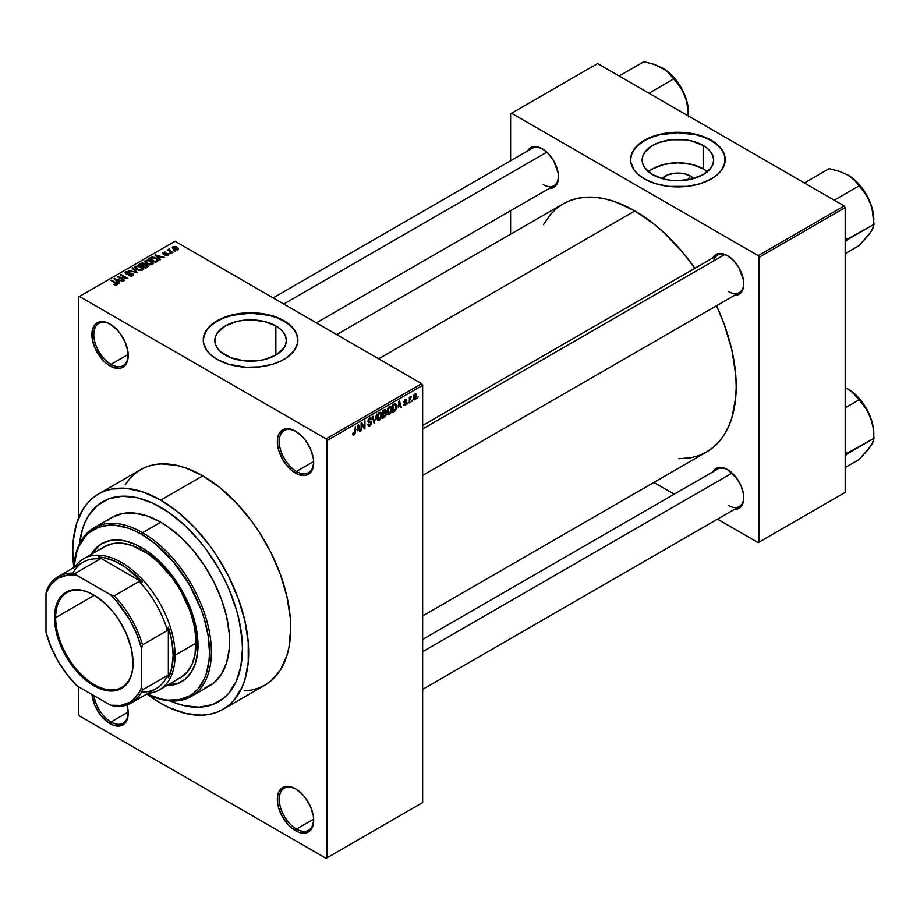 <?xml version="1.0" encoding="UTF-8"?>
<svg xmlns="http://www.w3.org/2000/svg" width="920" height="920" viewBox="0 0 920 920"><rect width="100%" height="100%" fill="white"/><g stroke="black" fill="none" stroke-linecap="round" stroke-linejoin="round"><path stroke-width="1.38" d="M295.987 431.422A24.334 14.053 -120 0 0 279.255 441.899A24.334 14.053 -120 0 0 296.459 471.431L295.504 473.087A25.691 14.835 60 0 1 277.345 441.623A25.691 14.835 60 0 1 295.504 431.135L288.558 428.72L282.658 429.87L278.726 434.401L277.69 437.736L277.69 445.924L278.726 450.455L282.658 459.528L288.558 467.475L291.962 470.637L299.046 474.731L305.601 475.375L310.615 472.489L312.282 469.832L313.674 462.599L313.317 458.309L310.615 449.178L305.601 440.496L302.461 436.747L295.504 431.135A25.691 14.835 60 0 1 313.674 462.599A25.691 14.835 60 0 1 295.504 473.087L296.459 471.431A24.334 14.053 60 0 1 280.565 449.983A24.334 14.053 60 0 1 284.291 430.491A24.334 14.053 60 0 1 295.987 431.422M295.987 789.072A24.334 14.053 -120 0 0 279.255 799.549A24.334 14.053 -120 0 0 296.459 829.081L295.504 830.737A25.691 14.835 60 0 1 277.345 799.273A25.691 14.835 60 0 1 295.504 788.785L288.558 786.37L282.658 787.52L278.726 792.051L277.69 795.386L277.69 803.574L278.726 808.105L282.658 817.178L288.558 825.125L291.962 828.287L299.046 832.381L305.601 833.025L310.615 830.139L312.282 827.482L313.674 820.249L313.317 815.959L310.615 806.828L305.601 798.146L302.461 794.397L295.504 788.785A25.691 14.835 60 0 1 313.674 820.249A25.691 14.835 60 0 1 295.504 830.737L296.459 829.081A24.334 14.053 60 0 1 280.565 807.633A24.334 14.053 60 0 1 284.291 788.141A24.334 14.053 60 0 1 295.987 789.072M126.995 704.938A25.691 14.835 60 0 1 128.213 713.172A25.691 14.835 60 0 1 110.055 723.66L111.009 722.005A24.334 14.053 -120 0 0 128.202 712.609A24.334 14.053 60 0 1 123.176 723.212A24.334 14.053 60 0 1 111.009 722.005L128.19 712.091L111.009 722.005A24.334 14.053 60 0 1 94.035 695.646A24.334 14.053 -120 0 0 111.009 722.005L110.055 723.66A25.691 14.835 60 0 1 91.988 694.462L94.944 705.629L99.958 714.299L106.501 721.211L113.597 725.305L120.14 725.96L125.154 723.062L126.834 720.406L128.213 713.172L126.834 704.352M110.538 324.358A24.334 14.053 -120 0 0 93.805 334.822A24.334 14.053 -120 0 0 111.009 364.354L110.055 366.01A25.691 14.835 60 0 1 91.885 334.558A25.691 14.835 60 0 1 110.055 324.07L106.501 322.425L99.958 321.77L94.944 324.668L92.23 330.659L92.23 338.847L94.944 347.967L103.097 360.398L106.501 363.561L113.597 367.655L120.14 368.299L125.154 365.412L126.834 362.756L127.868 359.421L127.868 351.233L125.154 342.102L120.14 333.431L117.001 329.671L110.055 324.07A25.691 14.835 60 0 1 128.213 355.522A25.691 14.835 60 0 1 110.055 366.01L111.009 364.354A24.334 14.053 60 0 1 95.105 342.918A24.334 14.053 60 0 1 98.843 323.414A24.334 14.053 60 0 1 110.538 324.358M690.586 176.111L687.505 179.917L690.586 176.111L693.714 178.537A17.951 10.361 180 0 0 690.586 176.111A17.951 10.361 180 0 0 662.067 178.537L667.92 174.823L674.394 173.27L684.768 173.857L690.586 176.111M707.342 171.741A35.742 20.642 0 0 0 703.168 168.843L703.168 145.44A35.742 20.642 180 0 1 713.644 160.034A35.742 20.642 180 0 1 691.575 179.101A35.742 20.642 180 0 1 652.613 174.627L644.874 167.934L642.838 164.059L642.148 160.034L642.838 156.009L644.874 152.133L652.613 145.44L658.03 142.876L670.921 139.794L684.871 139.794L691.575 140.967L703.168 145.44L707.618 148.568L710.918 152.133L712.954 156.009L713.644 160.034L712.954 164.059L710.918 167.934L703.168 174.627L691.575 179.101L677.89 180.677L670.921 180.274L664.217 179.101L652.613 174.627A35.742 20.642 180 0 1 642.148 160.034A35.742 20.642 180 0 1 664.217 140.967A35.742 20.642 180 0 1 703.168 145.44L703.168 168.843A35.742 20.642 0 0 0 648.45 171.741M725.213 159.815A47.322 27.324 0 0 0 711.356 140.714L711.356 140.277A47.322 27.324 180 0 1 725.213 159.597A47.322 27.324 180 0 1 696.003 184.828A47.322 27.324 180 0 1 644.437 178.917L655.592 183.689L668.668 186.392L687.125 186.392L700.2 183.689L711.356 178.917L717.232 174.777L721.613 170.05L724.983 162.276L724.304 154.261L721.613 149.143L714.472 142.266L707.917 138.471L696.003 134.355L677.89 132.273L668.668 132.802L655.592 135.504L647.875 138.471L638.549 144.417L632.615 151.662L630.798 156.917L630.798 162.276L634.179 170.05L638.549 174.777L644.437 178.917A47.322 27.324 180 0 1 630.58 159.597A47.322 27.324 180 0 1 659.789 134.355A47.322 27.324 180 0 1 711.356 140.277L711.356 140.714A47.322 27.324 0 0 0 659.962 134.757A47.322 27.324 0 0 0 630.58 159.815M225.296 355.108A35.742 20.642 180 0 1 214.831 340.515A35.742 20.642 180 0 1 236.9 321.448A35.742 20.642 180 0 1 275.851 325.921L275.851 355.108L264.258 359.582L257.554 360.755L243.605 360.755L230.713 357.673L220.857 351.98L217.557 348.416L215.521 344.54L214.831 340.515L215.521 336.49L217.557 332.615L225.296 325.921L236.9 321.448L243.605 320.275L250.573 319.872L264.258 321.448L275.851 325.921L280.301 329.049L283.601 332.615L285.637 336.49L286.327 340.515L285.637 344.54L283.601 348.416L275.851 355.108L275.851 325.921A35.742 20.642 180 0 1 286.327 340.515A35.742 20.642 180 0 1 264.258 359.582A35.742 20.642 180 0 1 225.296 355.108M297.896 340.296A47.322 27.324 0 0 0 284.038 321.195L284.038 320.758A47.322 27.324 180 0 1 297.896 340.066A47.322 27.324 180 0 1 268.686 365.309A47.322 27.324 180 0 1 217.12 359.386L228.275 364.171L245.939 367.264L259.808 366.861L272.883 364.171L280.6 361.192L287.155 357.409L294.296 350.531L297.666 342.746L296.987 334.742L294.296 329.613L287.155 322.736L280.6 318.952L272.883 315.974L264.316 313.927L250.573 312.754L236.842 313.927L228.275 315.974L220.558 318.952L211.232 324.898L206.862 329.613L203.481 337.398L203.481 342.746L206.862 350.531L211.232 355.247L217.12 359.386A47.322 27.324 180 0 1 203.262 340.066A47.322 27.324 180 0 1 232.472 314.835A47.322 27.324 180 0 1 284.038 320.758L284.038 321.195A47.322 27.324 0 0 0 232.645 315.238A47.322 27.324 0 0 0 203.262 340.296M422.648 425.477L717.646 255.162A21.631 12.489 60 0 1 727.996 255.978A21.631 12.489 -120 0 0 713.655 260.923M712.804 257.957A22.988 13.271 60 0 1 727.513 255.679L721.292 253.517L718.474 253.632L716.013 254.541L712.494 258.601M527.539 150.995A22.988 13.271 60 0 1 542.236 148.718L536.026 146.556L533.209 146.671L528.724 149.258L527.229 151.639M712.804 471.891A22.988 13.271 60 0 1 727.513 469.614L724.339 468.142L718.474 467.567L716.013 468.475L712.494 472.523M128.19 354.441L111.009 364.354L128.19 354.441M313.651 819.156L296.459 829.081L313.651 819.156M313.651 461.506L296.459 471.431L313.651 461.506M244.237 690.897L251.643 690.046L258.577 688.114L264.971 685.112A124.384 71.806 -120 0 0 284.027 585.453A124.384 71.806 -120 0 0 202.779 475.847L160.712 500.135A124.384 71.806 60 0 1 241.971 609.73A124.384 71.806 60 0 1 222.904 709.4A124.384 71.806 60 0 1 160.712 703.236A124.384 71.806 60 0 1 146.889 694.002L160.712 703.236L169.337 707.733L186.242 713.609L202.17 715.185L209.576 714.334L216.511 712.402L222.904 709.4L228.7 705.364L233.841 700.327L241.971 687.458L244.881 679.754L248.239 662.17L248.239 642.263L244.881 620.793L238.28 598.598L228.7 576.506L216.511 555.392L209.576 545.457L194.373 527.298L177.87 511.991L160.712 500.135L202.779 475.847L185.621 467.889L177.249 465.474L161.322 463.898L153.916 464.749L146.981 466.681L140.587 469.683L134.791 473.719L129.651 478.756L125.212 484.748M336.709 334.604L563.224 203.826A143.301 82.742 -120 0 1 634.88 210.921L654.649 224.583L664.286 232.944L682.64 252.321L694.887 268.306A143.301 82.742 -120 0 0 634.88 210.921L378.672 358.834L634.88 210.921L615.101 201.756L605.463 198.984L596.091 197.443L587.109 197.156L578.577 198.145L570.596 200.364L563.224 203.826L556.542 208.483L550.62 214.279L543.513 224.572M678.707 458.735L691.173 457.723L699.154 455.492L706.525 452.042A143.301 82.742 -120 0 0 716.519 305.773L724.247 324.369L731.848 349.956L735.724 374.681L736.207 386.434L735.724 397.624L731.848 417.887L728.49 426.765L724.247 434.688L719.13 441.588L713.207 447.384L706.525 452.042L422.648 615.928M422.648 639.411L717.646 469.096A21.631 12.489 60 0 1 727.996 469.901M273.113 297.896L532.381 148.201A21.631 12.489 60 0 1 542.731 149.005M79.534 543.823A115.587 66.734 60 0 1 102.925 501.584A115.587 66.734 60 0 1 160.712 507.311A115.587 66.734 60 0 1 236.233 609.167A115.587 66.734 60 0 1 218.511 701.787A115.587 66.734 60 0 1 170.234 700.925L176.663 703.455L170.234 700.925A115.587 66.734 60 0 0 218.511 701.787L212.566 704.582L199.249 707.169L184.437 705.697L176.663 703.455L184.437 705.697L199.249 707.169L212.566 704.582L223.893 698.038L218.511 701.787A115.587 66.734 60 0 0 236.233 609.167A115.587 66.734 60 0 0 160.712 507.311L168.728 512.382L184.437 525.067L199.249 540.695L206.126 549.424L218.511 568.318L223.893 578.289L228.677 588.49L236.233 609.167L238.935 619.447L242.052 639.4L242.454 648.876L240.879 666.379L236.233 681.398L228.677 693.358L223.893 698.038L228.677 693.358L236.233 681.398L240.879 666.379L242.454 648.876L242.052 639.4L238.935 619.447L236.233 609.167L228.677 588.49L223.893 578.289L218.511 568.318L206.126 549.424L199.249 540.695L184.437 525.067L168.728 512.382L152.708 503.136L160.712 507.311A115.587 66.734 60 0 0 102.925 501.584L108.859 498.789L122.187 496.202L136.988 497.674L152.708 503.136L136.988 497.674L122.187 496.202L108.859 498.789L97.531 505.333L102.925 501.584A115.587 66.734 60 0 0 79.534 543.823L82.501 529.126L85.203 521.973L88.63 515.579L97.531 505.333L88.63 515.579L85.203 521.973L82.501 529.126L79.534 543.823M422.648 802.585L422.648 385.33L327.048 440.519L327.048 857.785L422.648 802.585L326.094 858.337L79.453 715.932L78.499 714.276L78.499 686.688L78.499 714.276L79.453 715.932L326.094 858.337L422.648 802.585L422.648 385.33L421.693 383.674L326.094 438.863L79.453 296.47L175.053 241.281L421.693 383.674L422.648 385.33L327.048 440.519L327.048 857.785L422.648 802.585M412.39 400.085L411.792 401.534L412.39 400.085M409.963 399.671L409.354 402.937L409.354 397.325L409.963 396.968L409.963 397.865L411.263 396.416L409.963 399.671L411.263 396.416L409.963 397.865L409.963 396.968L409.354 397.325L409.354 402.937L409.963 402.592L409.354 399.326L409.963 399.671M408.227 402.488L407.617 403.949L408.227 402.488M406.663 402.776L405.099 401.879L406.571 403.523L405.49 405.248L404.122 405.536L403.707 404.501L405.041 404.708L406.042 403.466L403.903 402.626L404.616 400.05L406.341 399.648L406.571 400.43L405.179 400.43L404.409 401.695L406.306 401.787L406.663 402.776L404.397 401.568L405.179 400.43L406.571 400.43L405.168 399.636L403.788 402.04L406.053 403.27L405.225 404.616L403.707 404.501L405.191 405.444L403.719 404.593L405.191 405.444L406.663 402.776L405.294 401.844M398.176 407.088L399.498 400.901L401.442 407.502L400.809 407.87L400.28 405.869L398.176 407.088L400.28 405.869L400.809 407.87L401.442 407.502L399.498 400.901L398.176 407.088M387.619 414.379L389.367 414.586L387.136 413.298L389.367 414.586L387.941 414.678L387.159 413.367L387.642 408.779L389.217 406.743L390.931 406.64L391.69 408.618L391.264 411.987L389.367 414.586L391.103 412.39L391.713 409.273L390.758 406.525L389.367 406.651L387.021 412.079L387.987 414.713M377.625 420.152L379.373 420.348L377.142 419.06L379.373 420.348L377.947 420.452L377.166 419.14L377.648 414.552L379.224 412.516L380.937 412.413L381.697 414.391L381.271 417.76L379.373 420.348L381.11 418.163L381.719 415.046L380.765 412.298L379.373 412.424L377.027 417.841L377.993 420.474M354.039 434.079L353.303 432.894L352.693 433.343L353.05 434.999L354.004 434.999L352.762 434.274L354.004 434.999L353.05 434.999L352.693 433.343L353.303 432.894L353.717 434.159L354.603 433.4L355.384 426.374L355.166 433.435L354.004 434.999L355.384 431.618L355.384 426.374L354.695 433.113L354.039 434.079L352.693 433.596M357.155 430.767L358.49 424.58L360.421 431.192L359.789 431.56L359.26 429.548L357.155 430.767L359.26 429.548L359.789 431.56L360.421 431.192L358.49 424.58L357.155 430.767M361.732 424.258L361.123 430.79L361.123 423.062L361.767 422.683L364.331 427.397L364.331 421.199L364.941 420.854L364.941 428.582L364.297 428.961L361.732 424.258L364.297 428.961L364.941 428.582L364.941 420.854L364.331 427.397L361.767 422.683L361.123 423.062L361.123 430.79L361.732 430.433L361.123 430.088L361.732 430.433L361.123 423.901L361.732 424.258M369.886 424.925L368.425 423.959L367.816 424.419L368.448 426.041L369.828 425.856L371.726 422.522L369.794 421.417L371.726 422.522L371.599 423.464L370.576 425.293L368.632 426.121L367.816 424.419L368.425 423.959L368.816 425.017L369.736 425.005L371.105 422.74L368.425 422.28L368.011 420.693L369.023 418.542L370.794 417.749L371.553 419.244L369.622 418.956L368.632 421.176L371.209 421.303L371.726 422.522L370.794 421.222L368.782 421.463L369.736 418.887L371.553 419.244L370.99 417.829L369.713 418.002L367.988 421.118L371.116 422.889L369.886 424.925L367.816 424.442M376.613 414.115L374.118 423.292L372.312 416.599L372.945 416.242L374.371 422.234L376.613 414.115L374.371 422.234L372.945 416.242L372.312 416.599L374.118 423.292L376.613 414.115M386.32 413.966L385.584 416.369L382.582 418.393L382.582 410.665L385.698 409.388L385.491 412.551L386.32 413.69L385.491 412.551L385.652 409.354L382.582 410.665L382.582 418.393L384.468 417.312L383.686 416.852L384.468 417.312L386.32 413.966L384.376 412.85L386.32 413.966M396.669 406.364L395.715 410.32L392.575 412.62L392.575 404.892L395.646 403.523L396.669 406.364L395.243 403.5L392.575 404.892L392.575 412.62L394.369 411.596L393.576 411.148L394.369 411.596L396.669 406.364L396.025 405.996L396.669 406.364M416.656 395.853L415.771 399.05L413.839 399.843L413.275 397.371L414.161 394.726L415.748 393.794L416.587 394.933L416.656 395.853L414.954 393.99L413.264 397.877L414.954 399.809L413.344 398.877L414.954 399.809L416.656 395.853L415.989 395.473L416.656 395.853M418.128 396.773L417.519 398.222L418.128 396.773M78.499 297.022L78.499 518.144L78.499 297.022L79.453 296.47L326.094 438.863L327.048 440.519L326.094 438.863L421.693 383.674L175.053 241.281L78.499 297.022M175.317 251.056L173.754 250.861L175.317 251.056M171.143 253.471L169.579 253.264L171.143 253.471M160.574 259.578L159.102 258.117L161.207 256.898L164.369 257.381L155.089 255.012L159.93 259.946L160.574 259.578L159.102 258.117L161.207 256.898L164.369 257.381L155.089 255.012L159.93 259.946L160.574 259.578M149.58 264.81L152.835 264.063L152.409 261.866L148.108 260.003L145.015 260.832L145.601 263.097L149.58 264.81L152.375 264.408L153.088 262.809L151.294 261.073L145.51 260.44L144.704 261.59L146.682 263.833L149.58 264.81M139.587 270.583L142.83 269.836L142.416 267.639L138.563 265.834L135.021 266.593L135.608 268.87L139.587 270.583L142.381 270.181L143.095 268.582L141.3 266.846L135.516 266.214L134.711 267.363L136.689 269.606L139.587 270.583M132.837 275.689L133.676 274.574L132.261 273.217L126.235 273.217L126.787 272.159L129.283 271.688L126.741 271.434L125.143 272.538L126.718 274.171L132.192 273.827L132.698 274.528L131.951 275.287L128.559 275.551L131.56 276.138L133.676 274.631L132.79 273.47L126.592 273.505L126.661 272.228L129.685 271.883L125.856 271.791L125.108 272.757L125.959 273.849L132.192 273.827L132.112 275.207L128.559 275.551L132.837 275.689M119.554 283.256L118.082 281.796L120.186 280.589L123.349 281.071L114.068 278.691L118.91 283.624L119.554 283.256L118.082 281.796L120.186 280.589L123.349 281.071L114.068 278.691L118.91 283.624L119.554 283.256M117.012 284.82L116.162 282.739L116.162 283.475L116.162 282.739L111.009 280.462L116.414 283.682L116.265 285.085L116.265 284.349L113.608 284.383L115.977 285.119L117.541 283.992L111.619 280.117L111.009 280.462L116.518 283.854L113.608 284.383L115.587 285.096L117.553 284.119M124.648 280.312L119.289 277.219L127.868 278.461L121.175 274.597L120.566 274.942L125.925 278.047L117.346 276.805L124.039 280.669L124.648 280.312L119.289 277.219L127.868 278.461L121.175 274.597L120.566 274.942L125.925 278.047L117.346 276.805L124.039 280.669L124.648 280.312M137.632 272.826L132.848 267.858L132.215 268.226L136.516 272.561L128.535 270.342L137.632 272.826L132.848 267.858L132.215 268.226L136.516 272.561L128.535 270.342L137.632 272.826M144.808 264.511L144.06 263.327L144.06 265.489L144.06 263.327L140.702 263.315L140.702 264.224L140.702 263.315L138.816 264.408L145.51 268.272L148.166 266.547L147.28 264.983L142.37 262.867L138.816 264.408L145.51 268.272L148.281 266.19L147.28 264.983L144.843 264.316M157.286 261.476L158.021 259.75L154.606 257.45L151.903 257.105L148.81 258.635L155.503 262.499L158.217 260.371L156.204 258.186L151.605 257.174L148.81 258.635L155.503 262.499L157.286 261.476M168.199 255.277L168.095 253.517L168.095 255.334L168.095 253.517L165.232 253.437L165.232 254.207L165.232 253.437L164.255 254.299L163.656 253.564L163.656 254.196L163.852 252.77L165.933 252.367L163.127 252.379L163.15 253.966L163.127 252.379L163.15 253.966L167.612 253.943L167.543 255.541L167.543 254.851L165.151 255.231L168.199 255.277L168.843 254.391L168.095 253.517L163.656 253.564L164.013 252.678L165.933 252.367L164.91 252.045L162.667 252.736L163.817 254.23L167.75 254.035L167.348 254.943L165.669 254.828L165.151 255.231L165.864 255.484L167.693 255.495L168.843 254.449M172.88 252.471L169.395 250.286L169.498 249.009L168.532 249.285L168.797 250.102L167.405 250.01L172.27 252.816L172.88 252.471L169.475 250.367L169.498 249.009L168.659 249.193L168.797 250.102L167.405 250.01L172.88 252.471M177.962 249.63L177.089 247.169L177.089 247.917L177.089 247.169L172.925 246.721L172.925 248.584L172.925 246.721L173.754 249.159L177.962 249.63L178.457 248.319L176.651 246.939L174.547 246.376L172.569 246.997L172.776 248.457L175.179 249.78L177.491 249.837L178.572 248.779M510.6 113.781L510.6 160.781L510.6 113.781L597.597 63.56L844.226 205.953L758.195 255.633L511.554 113.229L758.195 255.633L759.149 257.289L759.149 542.075L845.192 492.407L845.192 207.609L759.149 257.289L759.149 542.075L758.195 542.627L717.496 519.133L758.195 542.627L845.192 492.407L758.195 542.627L845.192 492.407L845.192 207.609L844.226 205.953L845.192 207.609L759.149 257.289L758.195 255.633L844.226 205.953L597.597 63.56L510.6 113.781M510.6 210.737L510.6 234.209L510.6 210.737M674.233 494.155L653.901 482.425L674.233 494.155M733.723 509.3L736.54 509.197L741.025 506.609L743.452 501.239L743.452 493.925L741.025 485.748L736.54 477.986L727.513 469.614A22.988 13.271 60 0 1 743.762 497.766A22.988 13.271 60 0 1 734.436 509.358M548.458 188.416L553.736 187.392L557.255 183.333L558.497 176.87L558.175 173.029L553.736 160.85L548.458 153.743L542.236 148.718A22.988 13.271 60 0 1 558.497 176.87A22.988 13.271 60 0 1 549.171 188.462M733.723 295.377L739.001 294.354L741.025 292.675L743.452 287.316L743.452 279.99L739.001 267.812L733.723 260.705L727.513 255.679A22.988 13.271 60 0 1 743.762 283.832A22.988 13.271 60 0 1 734.436 295.423M743.751 283.268A21.631 12.489 60 0 1 739.277 292.629A21.631 12.489 60 0 1 728.467 291.559A21.631 12.489 -120 0 0 743.751 283.268M558.486 176.306A21.631 12.489 60 0 1 554.012 185.667A21.631 12.489 60 0 1 543.202 184.598A21.631 12.489 -120 0 0 558.486 176.306M743.751 497.191A21.631 12.489 60 0 1 739.277 506.563A21.631 12.489 60 0 1 728.467 505.482A21.631 12.489 -120 0 0 743.751 497.191M222.904 709.4L264.971 685.112L270.767 681.076L280.347 670.059L286.936 655.477L289.041 647.013L290.731 628.176L290.306 617.976L286.936 596.516L280.347 574.31L270.767 552.23L258.577 531.116L251.643 521.168L236.44 503.01L219.937 487.703L202.779 475.847A124.384 71.806 -120 0 0 140.587 469.683L98.532 493.971A124.384 71.806 60 0 1 160.712 500.135L143.554 492.177L127.063 488.428L111.849 489.037L104.926 490.969L98.532 493.971L92.736 498.007L87.584 503.044L83.156 509.036L76.555 523.618L73.186 541.202L72.772 550.908L73.864 567.502A124.384 71.806 60 0 1 98.532 493.971M313.662 462.035A24.334 14.053 60 0 1 308.625 472.638A24.334 14.053 60 0 1 296.459 471.431A24.334 14.053 -120 0 0 313.662 462.035M313.662 819.685A24.334 14.053 60 0 1 308.625 830.288A24.334 14.053 60 0 1 296.459 829.081A24.334 14.053 -120 0 0 313.662 819.685M128.202 354.959A24.334 14.053 60 0 1 123.176 365.562A24.334 14.053 60 0 1 111.009 364.354A24.334 14.053 -120 0 0 128.202 354.959M297.896 340.515L296.987 335.179L294.296 330.061L289.915 325.335L284.038 321.195L276.862 317.803L268.686 315.272L250.573 313.191L232.472 315.272L224.284 317.803L217.12 321.195L211.232 325.335L206.862 330.061L204.171 335.179L203.262 340.515M725.213 160.034L724.304 154.709L721.613 149.58L717.232 144.854L711.356 140.714L704.179 137.321L696.003 134.791L677.89 132.721L659.789 134.791L651.601 137.321L644.437 140.714L638.549 144.854L634.179 149.58L631.488 154.709L630.58 160.034M707.618 171.971L703.168 168.843L691.575 164.369L677.89 162.805L664.217 164.369L652.613 168.843L648.174 171.971M116.414 283.682L116.265 284.349M114.712 279.346L114.712 278.323L114.712 279.346M118.082 282.773L118.082 281.796L118.082 282.773M117.507 281.233L116.127 279.772L116.127 280.784L115.138 278.886L115.138 279.772L115.138 278.886L119.197 280.255L119.197 281.152L119.197 280.255L117.507 281.233L117.507 282.187L115.138 278.886L119.197 280.255L117.507 281.233M118.001 277.173L118.001 276.425L118.001 277.173M121.175 275.298L121.175 274.597L121.175 275.298M119.289 277.92L119.289 277.219L119.289 277.92M129.087 275.805L129.087 275.149L129.087 275.805M132.112 276.011L132.112 275.207L132.112 276.011M132.192 273.827L132.112 275.207M125.856 273.78L125.856 271.791L125.856 273.78M126.592 273.505L126.661 272.228M128.869 274.125L128.869 273.493L128.869 274.125M130.272 273.723L130.272 273.09L130.272 273.723M132.79 275.712L132.79 273.47L132.79 275.712M132.848 268.87L132.848 267.858L132.848 268.87M135.516 268.789L135.516 266.214L135.516 268.789M141.3 267.593L141.3 266.846L141.3 267.593M143.095 269.468L143.095 268.582L143.095 269.468M137.31 269.261L136.298 266.662L138.897 266.466L140.668 267.191L141.588 269.733L141.588 270.503L141.588 269.733L137.31 269.261L137.31 269.928L135.688 267.502L137.195 266.363L140.265 266.972L142.186 268.732L140.53 270.055L137.31 269.261M135.688 268.927L136.298 266.662M142.186 270.273L142.186 268.87L141.588 269.733M147.28 267.248L147.28 264.983L146.625 267.628L146.625 266.719L145.337 267.467L142.991 266.11L142.991 266.811L144.187 265.42L146.671 265.339L147.165 266.317L145.337 268.168L142.991 266.11L145.394 265.006L147.165 266.317M142.209 265.661L140.208 264.511L140.208 265.213L141.266 263.902L143.566 263.741L143.922 265.57L143.922 264.603L142.209 266.363L140.208 264.511L143.566 263.741L143.922 264.603L142.209 265.661M143.566 263.741L143.922 264.603M145.51 263.017L145.51 260.44L145.51 263.017M151.294 261.82L151.294 261.073L151.294 261.82M153.088 263.695L153.088 262.809L153.088 263.695M147.303 263.488L146.303 260.889L148.89 260.693L150.661 261.418L151.581 264.73L151.581 263.959L147.303 263.488L147.303 264.155L145.682 261.728L147.533 260.555L150.27 261.2L152.179 262.959L150.523 264.281L147.303 263.488M150.512 258.555L150.512 257.657L150.512 258.555M151.605 257.945L151.605 257.174L151.605 257.945M156.204 258.934L156.204 258.186L156.204 258.934M156.975 259.624L156.423 261.97L156.423 261.061L155.33 261.694L150.202 258.738L153.214 257.669L156.365 259.049L156.975 259.624L155.33 262.407L155.33 261.694L150.202 258.738L150.202 259.44L152.283 257.692L155.583 258.531L156.975 259.624L157.216 261.51M155.733 255.668L155.733 254.644L155.733 255.668M159.102 259.095L159.102 258.117L159.102 259.095M158.516 257.542L157.148 256.094L157.148 257.094L156.158 255.196L156.158 256.094L156.158 255.196L160.218 256.565L160.218 257.473L160.218 256.565L158.516 257.542L158.516 258.508L156.158 255.196L160.218 256.565L158.516 257.542M167.612 253.943L167.543 254.851M163.127 252.379L163.127 253.966M163.656 253.564L163.852 252.77M170.189 253.621L170.189 252.919L170.189 253.621M168.015 250.355L168.015 249.653L168.015 250.355M168.797 250.803L168.797 250.102L168.797 250.803M168.659 249.193L168.797 250.102M169.475 250.367L169.487 249.711M170.361 251.712L170.361 251.01L170.361 251.712M174.363 251.217L174.363 250.505L174.363 251.217M172.925 246.721L172.316 247.572M174.363 248.802L173.604 247.135L176.525 247.549L177.284 249.216L177.284 249.895L177.284 249.216L174.363 248.802L174.363 249.469L173.27 247.675L174.352 246.928L177.617 248.791L176.548 249.423L174.363 248.802M177.617 249.791L177.284 249.216M146.671 265.339L147.269 266.052M152.179 264.511L152.179 263.097L151.581 263.959M145.682 263.166L146.303 260.889M354.775 431.261L355.384 431.618L354.775 431.261M353.05 434.999L354.004 434.999M359.559 430.686L360.421 431.192L359.559 430.686M358.478 429.099L359.26 429.548L358.478 429.099M357.362 429.743L357.776 425.293L359.053 428.766L356.891 429.479L359.053 428.766L358.214 425.546L357.362 429.743M363.032 426.65L364.331 427.397L363.032 426.65M363.688 427.857L364.941 428.582L363.688 427.857M369.828 425.856L367.827 424.706L369.828 425.856M369.564 421.475L371.116 422.889M368 421.383L369.598 422.303L368 421.383M368.471 422.303L369.598 422.303M369.553 418.094L371.553 419.244L369.553 418.094M369.736 418.887L370.944 419.704M367.988 421.003L369.748 421.429M373.428 420.75L374.129 421.153L373.428 420.75M373.727 421.866L374.371 422.234L373.727 421.866M381.075 414.667L381.719 415.046L381.075 414.667M379.385 413.322L380.857 413.77L379.626 413.206L378.189 414.678L377.993 419.221L379.362 419.451L377.05 417.162L377.637 417.507L379.385 413.322L378.706 412.93L380.857 413.77L381.11 415.368L379.362 419.451L377.096 418.818M384.468 409.584L386.147 410.55L384.468 409.584M384.249 410.607L383.191 411.217L383.191 413.528L385.491 412.551L385.537 411.033L383.191 413.528L382.582 410.872L384.249 410.607L383.467 410.159L385.537 411.033L385.273 410.297L384.249 410.607L385.537 411.033M384.399 413.735L383.191 414.425L383.191 417.139L382.582 414.08L384.399 413.735L383.617 413.287L385.71 414.322L385.112 415.932L383.191 417.139L382.582 416.794L383.191 417.139L385.584 415.15L385.641 413.793L384.399 413.735L385.71 414.322M391.069 408.894L391.713 409.273L391.069 408.894M389.378 407.548L390.85 407.997L389.62 407.433L388.183 408.905L387.987 413.448L389.367 413.678L387.044 411.401L387.63 411.734L389.378 407.548L388.7 407.169L390.85 407.997L391.103 409.595L389.367 413.678L387.09 413.057M395.128 404.478L393.185 405.444L393.185 411.366L392.575 405.099L395.128 404.478L394.22 403.949L395.428 404.558L395.818 408.733L394.289 410.734L392.575 411.022L394.53 410.584L395.818 408.733L395.853 405.11L394.3 403.903M400.579 407.008L401.442 407.502L400.579 407.008M399.498 405.421L400.28 405.869L399.498 405.421M398.383 406.065L398.797 401.614L400.073 405.087L397.911 405.789L400.073 405.087L399.234 401.867L398.383 406.065M404.19 405.582L405.191 405.444M405.225 404.616L404.317 404.041M403.822 401.66L405.892 402.856L403.822 401.66M403.788 402.04L405.294 402.891M406.571 400.43L405.168 399.636M405.179 400.43L405.961 400.878M403.846 401.488L404.489 401.856L403.846 401.499M409.354 397.52L409.963 397.865L409.354 397.52M410.308 396.876L411.091 397.325L410.308 396.876M409.354 398.049L410.078 398.463L409.354 398.049M413.931 399.901L414.954 399.809M416.001 393.886L414.954 393.99M414.943 394.795L413.885 397.175L414.678 399.107L415.851 397.704L415.851 395.036L414.943 394.795L416.047 396.267L414.978 398.992L413.298 397.187L413.873 397.52L414.943 394.795L414.368 394.461L415.587 394.749M414.978 398.992L413.287 398.44M379.362 419.451L380.937 416.99L380.857 413.77M389.367 413.678L390.931 411.217L390.85 407.997M178.33 683.169L167.854 684.986A79.764 46.057 -120 0 0 181.953 681.524M141.599 547.596A79.764 46.057 60 0 1 193.706 617.883A79.764 46.057 60 0 1 181.481 681.8A79.764 46.057 60 0 1 166.899 685.538L177.376 683.721L185.196 679.213L191.337 672.14L195.569 662.791L197.731 651.509L197.731 638.744L193.706 617.883L188.496 603.612L181.481 589.697L172.937 576.667L163.185 565.018L147.119 551.103L136.068 544.721L125.223 540.948L115.011 539.936L110.262 540.477L101.718 543.651A79.764 46.057 60 0 1 141.599 547.596M191.222 696.474A97.336 56.2 60 0 1 146.866 693.979A97.336 56.2 -120 0 0 211.347 649.405A97.336 56.2 -120 0 0 142.554 532.691A97.336 56.2 60 0 1 206.137 618.47A97.336 56.2 60 0 1 191.222 696.474L209.38 685.986A97.336 56.2 -120 0 0 224.308 607.982A97.336 56.2 -120 0 0 160.712 522.203L142.554 532.691L141.599 534.347A95.99 55.418 60 0 1 209.415 648.795A95.99 55.418 60 0 1 146.935 693.944L161.299 699.096L167.566 700.131L179.308 699.66L189.589 695.853L194.062 692.737L198.03 688.85L204.309 678.925L206.552 672.969L209.139 659.398L209.472 651.912L208.161 635.869L204.309 618.93L201.457 610.339L189.589 585.016L173.592 562.074L154.836 543.501L141.599 534.347L134.941 530.886L128.351 528.207L115.621 525.32L109.606 525.136L98.543 527.275L89.125 532.714L85.157 536.601L78.89 546.526L76.647 552.471L73.933 567.49A95.99 55.418 60 0 1 141.599 534.347L142.554 532.691A97.336 56.2 -120 0 0 73.853 567.536A97.336 56.2 60 0 1 93.886 527.873A97.336 56.2 60 0 1 142.554 532.691L160.712 522.203A97.336 56.2 -120 0 0 112.044 517.385L122.475 513.521L134.377 513.049L147.292 515.982L160.712 522.203L167.463 526.481L180.699 537.165L193.165 550.321L204.378 565.455L213.923 581.98L221.421 599.265L226.584 616.641L229.218 633.443L229.218 649.025L226.584 662.779L221.421 674.199L213.923 682.824L204.378 688.332M101.165 549.067L104.696 546.606A75.704 43.711 60 0 1 142.554 550.356A75.704 43.711 60 0 1 192.015 617.067A75.704 43.711 60 0 1 180.412 677.741L176.513 679.569M107.513 520.547L112.044 517.385L93.886 527.873M91.183 554.403L94.702 549.47L101.718 543.651A79.764 46.057 60 0 0 91.183 554.403M98.957 545.686L92.138 553.851A79.764 46.057 -120 0 1 102.2 543.375M83.662 558.75A75.704 43.711 60 0 1 142.013 579.036A75.704 43.711 60 0 1 175.053 655.224L196.086 643.08L175.053 655.224A75.704 43.711 -120 0 0 135.217 572.458A75.704 43.711 -120 0 0 74.991 566.881A75.704 43.711 60 0 1 83.662 558.75L104.696 546.606L112.815 543.605L122.061 543.237L132.112 545.514L147.798 553.679L158.09 561.993L172.293 577.944L180.412 590.318L189.761 610.293L193.786 623.806L195.833 636.87L195.063 654.545L192.015 664.378L187.059 672.209L180.412 677.741L159.379 689.885A75.704 43.711 60 0 1 147.993 693.323A75.704 43.711 -120 0 0 175.053 655.224L173.144 655.224A74.359 42.929 60 0 1 168.36 677.752L167.405 675.533A73.002 42.147 60 0 1 141.507 692.035M868.48 234.933L871.987 230.218L874 224.353L873.034 213.152L870.355 202.906A36.581 21.114 -120 0 0 847.964 175.041L854.393 179.986L862.523 189.922L868.169 198.145L870.355 202.906A36.581 21.114 -120 0 1 873.827 219.845L871.849 207.276L866.249 194.35L857.854 183.034L847.964 175.041L839.408 171.339L829.207 168.624L804.39 182.953L829.207 168.624L839.408 171.339L847.964 175.041L854.393 179.986L859.073 185.874L834.256 200.192L859.073 185.874L865.524 193.833L870.355 202.906L871.964 207.92L874 224.353L847.055 239.349A41.986 24.242 60 0 1 847.055 240.062L845.192 241.96L847.228 239.809L874 224.353L873.045 228.045L870.355 232.771L859.073 245.605L845.192 253.609L859.073 245.605L868.204 235.612L871.849 230.126M847.055 239.349L845.192 237.383L847.055 239.349A41.986 24.242 -120 0 1 847.055 240.062L847.055 239.349M724.638 254.587L422.648 428.938L724.638 254.587M732.113 473.041L422.648 651.705L732.113 473.041M283.762 304.037L546.848 152.156L283.762 304.037M94.081 595.125A54.751 31.613 -120 0 0 55.66 617.642L54.51 617.642A55.568 32.085 60 0 1 93.794 594.952A55.568 32.085 60 0 1 133.089 663.009L132.33 671.416L130.099 678.638L124.165 686.642L118.726 689.781L108.836 690.92L101.465 689.241L89.941 683.249L82.397 677.154L71.967 665.436L66.021 656.362L59.144 641.7L56.2 631.787L54.694 622.196L55.257 609.224L57.5 602.002L61.134 596.252L68.873 590.858L78.763 589.72L86.135 591.399L93.794 594.952L105.202 603.485L112.32 611.006L118.726 619.643L126.465 633.972L131.399 648.853L133.089 663.009A55.568 32.085 60 0 1 93.794 685.688A55.568 32.085 60 0 1 54.51 617.642L55.66 617.642A54.751 31.613 60 0 1 66.999 592.572A54.751 31.613 60 0 1 94.081 595.125M94.369 595.286L55.66 617.642L94.369 595.286M72.864 573.148A73.002 42.147 60 0 1 100.107 558.969L98.659 557.025A74.359 42.929 60 0 1 142.474 582.314L126.201 567.755L114.931 561.246L103.914 557.669L98.659 557.025L142.474 582.314L139.104 581.486A73.002 42.147 60 0 1 167.405 630.499L168.36 627.175A74.359 42.929 60 0 1 173.144 655.224L171.936 641.585L168.36 627.175L168.36 677.752L171.936 667.471L173.144 655.224L175.053 655.224A75.704 43.711 60 0 1 159.379 689.885M58.247 576.541L83.11 562.189A73.002 42.147 -120 0 1 100.107 558.969L75.256 573.321L76.992 575.425A71.656 41.365 60 0 0 46 593.319L46.954 589.662A73.002 42.147 60 0 1 58.247 576.541A73.002 42.147 60 0 1 75.256 573.321A73.002 42.147 -120 0 0 46.954 589.662L46 593.319L46 632.132L50.922 646.726L57.971 661.008L66.815 674.256L76.992 685.814L110.607 705.214L114.252 706.215A73.002 42.147 -120 0 0 142.554 689.873L141.599 687.32L141.599 648.508L142.554 644.851L167.405 630.499L168.36 627.175L168.36 677.752L167.405 675.533L142.554 689.873A73.002 42.147 60 0 1 131.261 702.995A73.002 42.147 60 0 1 114.252 706.215L110.607 705.214L120.784 705.421L129.628 702.374L133.4 699.683L139.426 692.105L141.599 687.32L141.599 648.508L136.677 633.914L129.628 619.631L115.828 600.357L110.607 594.826L76.992 575.425L75.256 573.321L100.107 558.969L98.659 557.025L142.474 582.314L139.104 581.486L114.252 595.838L110.607 594.826L76.992 575.425L66.815 575.23L57.971 578.266L50.922 584.395L46 593.319L46 632.132A71.656 41.365 60 0 0 76.992 685.814L110.607 705.214A71.656 41.365 60 0 0 141.599 687.32L142.554 689.873L167.405 675.533A73.002 42.147 -120 0 1 156.112 688.643L131.261 702.995M167.405 630.499A73.002 42.147 -120 0 0 139.104 581.486L114.252 595.838A73.002 42.147 60 0 1 142.554 644.851L167.405 630.499M133.089 662.676A54.751 31.613 60 0 1 121.751 687.412A54.751 31.613 60 0 1 79.557 672.738A54.751 31.613 60 0 1 55.66 617.642A54.751 31.613 -120 0 0 94.231 684.618A54.751 31.613 -120 0 0 133.089 662.676M142.554 644.851A73.002 42.147 -120 0 0 114.252 595.838L110.607 594.826A71.656 41.365 60 0 1 141.599 648.508L142.554 644.851M873.827 438.184L873.597 429.743L871.849 421.199L866.249 408.273L857.854 396.957L851.333 391.172L845.192 387.527L851.483 391.334L859.073 399.797L845.192 407.813L859.073 399.797L865.524 407.755L870.355 416.841L873.034 427.075L874 438.288L847.055 453.997A41.986 24.242 -120 0 0 847.055 453.64L845.192 453.64L847.055 453.64A41.986 24.242 60 0 1 847.055 453.997L845.192 455.894L847.228 453.744L845.192 451.306L847.055 453.284A41.986 24.242 60 0 1 847.055 453.64A41.986 24.242 -120 0 0 847.055 453.284L874 438.288L873.045 441.968L870.355 446.694L859.073 459.528L845.192 467.544L859.073 459.528L868.204 449.535L871.849 444.061M873.827 433.768A36.581 21.114 -120 0 0 870.355 416.841A36.581 21.114 -120 0 0 847.964 388.976L847.745 388.849M868.48 448.868L871.987 444.141L874 438.288L873.034 427.075L870.355 416.841L868.169 412.068L862.523 403.846L854.393 393.921L847.964 388.976A36.581 21.114 -120 0 0 847.826 388.895M662.561 68.011A36.581 21.114 -120 0 1 662.699 68.08L654.143 64.377L643.942 61.663L619.125 75.992L643.942 61.663L654.143 64.377L666.218 70.438L673.796 78.913L648.991 93.23L673.796 78.913L680.259 86.871L685.089 95.945A36.581 21.114 -120 0 1 688.551 112.873L686.584 100.314L685.089 95.945L687.769 106.191L688.551 116.932L686.699 100.959L680.984 87.388L672.589 76.073L662.699 68.08L669.127 73.025L677.258 82.961L682.904 91.183L685.089 95.945A36.581 21.114 -120 0 0 662.699 68.08L662.481 67.954M543.202 149.27L542.236 148.718M728.467 256.231L727.513 255.679M116.541 283.958L116.541 285.027M132.698 274.482L132.698 275.758M126.109 272.883L126.109 273.93M144.049 264.293L144.049 265.5M167.934 254.38L167.934 255.403M163.415 253.253L163.415 254.104M169.291 250.01L169.291 251.091M173.27 247.63L173.27 248.848M370.576 418.761L369.495 418.14M380.42 413.241L379.19 412.539M385.273 410.297L384.249 409.71M385.388 413.482L384.33 412.873M390.425 407.479L389.183 406.766M404.604 404.708L403.937 404.328M405.731 400.338L404.857 399.843M415.575 394.737L414.644 394.209M182.436 681.248L181.481 681.8M102.672 543.099L101.718 543.651M739.277 292.629L422.648 475.433M422.648 689.367L739.277 506.563M316.376 322.862L554.012 185.667"/></g></svg>
